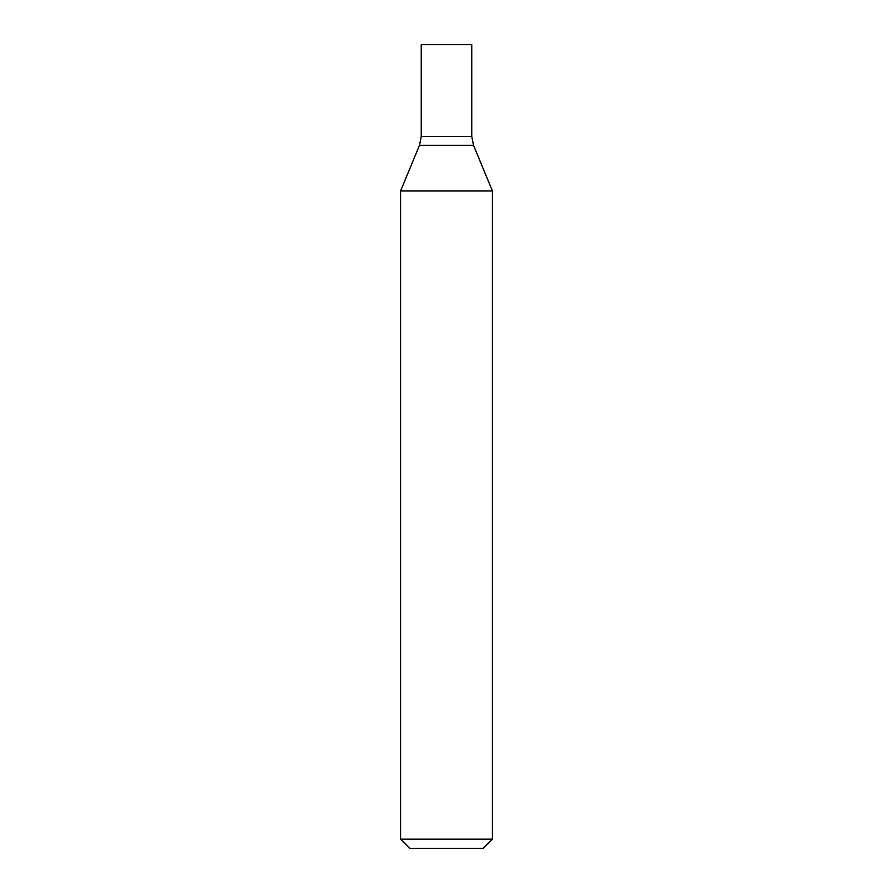 <?xml version="1.0" encoding="UTF-8"?>
<svg xmlns="http://www.w3.org/2000/svg" width="893" height="893" viewBox="0 0 893 893"><rect width="100%" height="100%" fill="white"/><g stroke="black" fill="none" stroke-linecap="round" stroke-linejoin="round"><path stroke-width="1.34" d="M446.5 839.163L492.423 839.163L492.423 190.968L400.577 190.968L400.577 839.163L446.5 839.163M400.577 839.163L409.764 848.35L483.236 848.35L492.423 839.163M419.498 145.291L473.502 145.291L471.761 136.506L421.239 136.506L421.239 44.65L471.761 44.65L471.761 136.506L421.239 136.506L419.498 145.291L400.577 190.968M473.502 145.291L492.423 190.968"/></g></svg>
